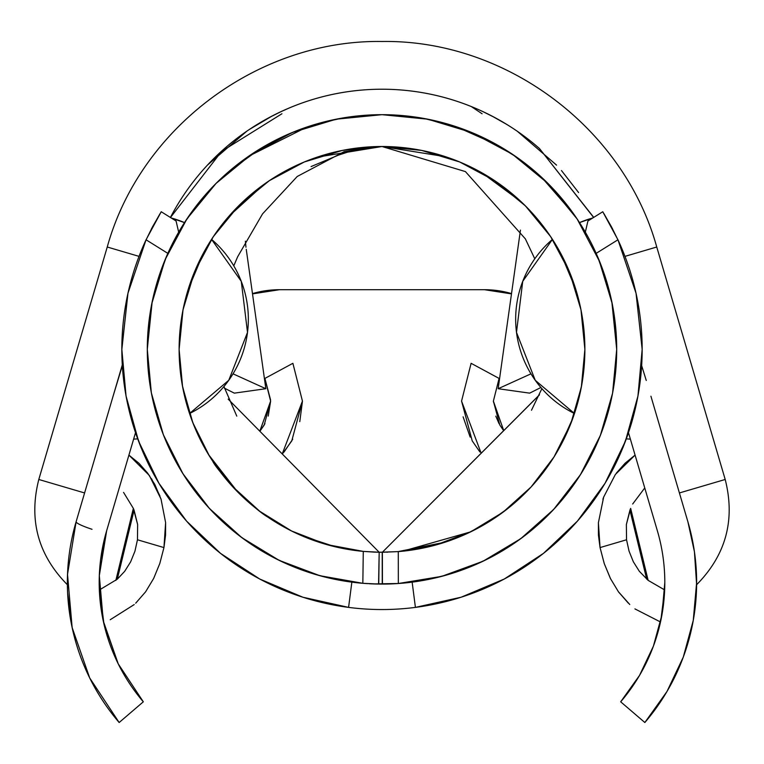 <?xml version="1.0" encoding="UTF-8"?>
<svg xmlns="http://www.w3.org/2000/svg" width="764" height="764" viewBox="0 0 764 764"><rect width="100%" height="100%" fill="white"/><g stroke="black" fill="none" stroke-linecap="round" stroke-linejoin="round"><path stroke-width="1.15" d="M481.177 453.262L461.561 401.1L472.228 440.895L479.916 451.992M499.112 378.428L493.382 401.1L499.112 378.428L471.111 363.311L461.561 401.1L471.111 363.311L499.112 378.428L493.382 401.1L499.073 378.495M493.391 401.635L503.772 430.629M503.724 430.676L493.382 401.1L499.79 424.975L503.677 430.734M264.927 378.505L270.599 400.011L264.888 378.428L292.889 363.311L302.439 401.1L292.889 363.311L264.888 378.428L270.618 401.1L259.827 431.221M259.789 431.183L270.618 401.234L268.221 416.103M282.327 454.036L291.772 440.895L302.439 401.1L282.231 453.95M664.661 589.923L662.674 610.407M653.421 646.105L639.525 675.405L653.421 646.105L661.939 614.8L664.814 582.493A183.36 183.36 0 0 0 657.346 530.713L628.486 432.701L657.346 530.713A183.36 183.36 0 0 1 620.683 701.81L644.845 722.515L666.962 691.535L683.274 657.145L693.263 620.406L696.634 582.493L694.619 553.079M634.922 608.898L660.507 621.991A183.36 183.36 0 0 0 660.803 620.645L664.651 589.923L648.139 580.363L639.287 571.243L633.346 561.779L629.039 551.092L626.537 539.776L626.365 524.505L629.937 510.171L646.688 579.131L629.937 510.171L630.653 508.394L648.139 580.363L630.653 508.394L626.365 524.505L626.537 539.776L600.055 547.578L598.441 535.153L598.413 522.481M687.877 521.716L650.918 396.21L687.877 521.716L694.438 551.789L687.877 521.716A215.181 215.181 0 0 1 644.845 722.515L620.683 701.81L639.525 675.405L620.683 701.81M551.35 237.661L551.016 237.155M542.201 224.903L526.788 207.273M530.913 211.599L542.239 224.95L551.455 237.824L560.661 253.266L551.455 237.824M523.56 204.055L533.902 214.904M549.316 234.634L542.239 224.95M575.865 289.575L560.661 253.266L575.865 289.566M279.213 560.384L319.877 575.712L362.833 583.304L378.734 584.059L362.833 583.304L363.282 551.398L326.476 544.512L291.571 530.99L259.741 511.278L232.075 486.057L209.508 456.184L192.824 422.673L182.577 386.66L179.12 349.387A202.88 202.88 0 0 1 382 146.507A202.88 202.88 0 0 1 584.88 349.387A202.88 202.88 0 0 1 398.283 551.608L379.718 552.248L363.282 551.398A202.88 202.88 0 0 1 179.12 349.387L182.5 386.231M212.965 237.193L203.3 253.323L212.545 237.824L211.542 239.371L241.271 281.333L247.507 332.388L228.761 380.281L189.529 413.525L194.161 426.045M237.203 207.283L221.732 224.988L214.646 234.701M212.478 237.919L221.732 224.988L230.059 214.942L240.431 204.055M236.649 207.846L235.111 209.451M230.069 214.942L227.023 218.466M261.603 512.682L277.552 523.311L286.796 528.535M197.398 433.551L194.037 425.739L200.435 439.911L208.524 454.58L237.661 491.949L255.214 507.764M272.844 520.389L268.565 517.581M296.566 533.396L324.089 543.825L300.395 535.125M327.221 544.722L341.269 548.132L363.435 551.407L345.414 548.934M302.277 535.946L303.117 536.299M317.518 541.743L325.54 544.245M348.031 549.402L362.89 551.36M269.148 517.982L277.953 523.55M281.964 525.88L283.329 526.654M260.648 511.966L261.527 512.615M261.403 512.529L264.143 514.516M266.76 516.349L268.049 517.238M193.894 425.376L194.142 425.997M189.988 414.871L190.79 417.182M194.849 427.706L193.97 425.577M182.873 388.236L185.9 401.367L191.458 419.054M303.671 536.529L326.476 544.512M374.417 552.124L363.282 551.398L362.833 583.304A234.701 234.701 0 0 1 147.299 349.387L151.348 392.82L163.372 434.754L182.949 473.737L209.393 508.423L241.806 537.617L279.175 560.365M244.375 539.499L246.438 540.979M241.701 537.531L241.032 537.035M246.361 540.922L244.327 539.47M599.845 262.042L577.145 218.991L547.96 183.427L512.396 154.232L471.818 132.544L427.792 119.194L382 114.676L336.208 119.194L292.182 132.544L251.604 154.232L216.04 183.427L186.855 218.991L165.167 259.569L151.807 303.594L147.299 349.387A234.701 234.701 0 0 1 382 114.676A234.701 234.701 0 0 1 616.701 349.387A234.701 234.701 0 0 1 398.34 583.515L372.947 583.916M580.42 474.74L600.37 435.404L612.585 393.164L616.701 349.387L612.193 303.594L598.842 259.569M387.138 584.03L398.34 583.515L441.735 576.362L483.02 561.234L520.771 538.668L553.642 509.464L580.487 474.635M376.509 584.021L379.393 584.068M194.037 425.739L189.988 414.881L182.357 385.467L179.12 349.387L183.016 309.802L194.562 271.745L213.309 236.668L238.54 205.927L269.291 180.696L304.358 161.949L342.425 150.403L382 146.507L421.575 150.403L459.642 161.949L494.709 180.696L525.46 205.927L550.691 236.668L569.438 271.745L580.984 309.802L584.88 349.387L581.366 386.966L570.956 423.237L554.005 456.958L531.104 486.964L503.037 512.195L470.786 531.801L435.461 545.095L398.283 551.608L382.372 552.257L382.43 584.088L382.21 552.257L382.43 584.088A234.701 234.701 0 0 1 378.734 584.059L379.049 584.068M373.042 583.916L374.494 583.963M375.43 583.992L376.003 584.011M576.113 217.444L578.491 221.025M543.557 179.139L544.999 180.514M578.453 220.958L576.132 217.482M187.887 217.444L185.509 221.025M220.443 179.139L219.001 180.514M185.547 220.968L187.868 217.482M272.49 556.975L282.222 561.817M240.746 536.825L243.429 538.811M242.78 538.343L240.631 536.729M182.204 472.534L184.267 475.829M283.081 526.511L282.107 525.966M276.578 522.719L274.448 521.401M258.566 510.39L259.684 511.25M299.202 534.599L301.188 535.469M357.046 550.72L349.349 549.612M360.761 551.15L360.073 551.073M572.379 419.484L578.138 401.262L581.041 388.656M566.601 433.551L567.681 431.135M563.565 439.911L564.348 438.316L563.565 439.911M581.652 385.419L574.471 413.525A105.021 105.021 0 0 1 516.493 332.388L535.239 380.281L574.471 413.525L573.621 416.017M569.466 426.942L571.138 422.788M569.973 425.71L574.07 414.728M504.565 511.059L529.71 488.454M532.68 485.236L550.844 461.867M397.853 551.646L445.068 542.211L467.387 533.415L488.368 522.146M339.722 547.807L354.744 550.424M398.283 551.608L398.34 583.515L398.283 551.608M386.679 584.04L382.43 584.088A234.701 234.701 0 0 1 378.734 584.059L377.397 584.04M375.506 583.992L374.37 583.963M373.777 583.944L371.495 583.849M316.506 574.757L315.542 574.48M308.026 572.121L307.233 571.854M380.014 552.248L374.522 552.124M241.51 537.398L240.889 536.93M238.769 535.316L236.955 533.902M256.561 508.834L260.505 511.861M261.374 512.51L263.313 513.924M270.227 518.699L270.752 519.043M270.905 519.138L274.095 521.182M283.196 526.577L287.57 528.946M301.675 535.688L302.821 536.175M241.472 537.359L242.331 537.999M295.926 533.1L291.896 531.152M291.456 530.932L290.788 530.608M287.646 528.984L286.844 528.564M283.673 526.845L282.995 526.463M276.52 522.681L273.321 520.695M267.161 516.626L261.154 512.338M374.188 583.954L375.267 583.992M378.572 584.059L379.183 552.238L378.734 584.059L382.248 584.088L382.21 552.257M378.715 552.238L377.683 552.219M375.248 552.152L374.274 552.114M362.671 551.341L359.586 551.016M332.225 546.059L331.652 545.916M331.643 545.916L329.933 545.467M329.867 545.448L327.011 544.665M376.089 584.011L378.123 584.049M242.303 537.98L244.146 539.336M281.935 561.683L288.486 564.653M273.13 520.58L272.156 519.95M270.676 518.995L269.214 518.021M260.591 511.918L257.86 509.846M254.393 507.105L253.782 506.608M251.91 505.061L258.776 510.553M262.625 513.427L288.448 529.404M294.13 532.241L295.496 532.89M303.738 536.557L325.13 544.13M331.786 545.954L360.331 551.102M382.43 584.088A234.701 234.701 0 0 0 398.245 583.524A234.701 234.701 0 0 1 382.43 584.088A234.701 234.701 0 0 0 392.266 583.858A234.701 234.701 0 0 1 382.43 584.088L398.34 583.515M539.489 394.768L382.353 552.257L539.432 394.902M386.794 552.2L387.434 552.191M402.58 551.216L470.605 531.887M470.481 531.954L490.287 520.943L508.776 507.774L529.462 488.721M533.406 484.433L540.788 475.666L551.77 460.463M555.466 454.59L559.697 447.284L572.99 417.812M552.467 239.371L522.729 281.333L516.493 332.388A105.021 105.021 0 0 1 552.467 239.371L550.882 236.955M521.201 201.792L481.874 172.788M445.517 156.696L382 146.507L317.05 157.174M264.21 184.2L228.999 216.155M211.284 459.002L212.764 461.265C214.312 464.989 222.61 475.218 237.661 491.949C251.881 505.357 261.957 513.752 267.897 517.132M302.324 535.965L335.31 546.814M344.889 548.839L358.889 550.939M373.692 552.095L374.962 552.143M379.164 552.238L228.178 399.123L379.164 552.238M245.779 199.041L256.236 190.188L245.779 199.041M311.206 159.256L333.085 152.485M349.759 149.085L369.136 146.908M381.924 146.507L417.001 149.543L382.22 146.507M432.663 152.934L444.457 156.353L432.663 152.934M494.041 180.247L493.277 179.75M495.521 181.24L510.514 192.394L495.521 181.24M364.075 583.4L354.047 582.416M284.284 562.781L283.454 562.399M248.682 156.219L307.176 126.919M382 114.676L365.937 115.23L381.847 114.676M456.519 126.824L497.66 145.15M541.695 177.382L574.337 214.875M578.911 477.099L577.221 479.677M444.782 575.531L442.499 576.151M397.996 583.543L387.931 584.011M579.523 222.601L575.521 216.584L579.523 222.601M543.013 178.614L537.436 173.523L543.013 178.614M516.369 156.954L493.038 142.601L516.369 156.954M437.151 121.247L425.414 118.726L437.151 121.247M342.816 117.971L319.409 123.176L342.816 117.971M287.197 134.655L274.61 140.672M259.454 149.209L229.257 171.174L259.454 149.209M200.206 200.922L184.477 222.601L200.206 200.922M321.386 122.641L343.676 117.828L321.386 122.641M294.274 131.695L270.895 142.639M151.96 302.831L151.606 304.635M612.403 304.635L612.04 302.831M200.435 439.911L199.652 438.316L200.435 439.911M221.761 224.95L219.497 227.92M242.35 202.221L240.192 204.303M188.135 289.566L203.3 253.323M564.348 438.307L564.663 437.676M527.322 207.818L525.813 206.29M542.268 224.988L540.54 222.792M551.522 237.919L547.139 231.53M265.843 388.714L234.328 393.145L224.396 388.15L234.328 393.145L265.843 388.714L233.02 373.825L265.843 388.714L246.247 249.303M245.273 158.616L262.386 147.442M272.652 141.703L291.065 132.993M423.972 118.458L453.52 125.84M493.229 142.696L517.027 157.413M525.938 163.993L539.881 175.71M570.994 210.205L576.944 218.676M540.893 387.501L529.672 393.145L540.893 387.501M498.157 388.714L529.672 393.145L498.157 388.714L530.98 373.825L498.157 388.714L511.269 295.41L498.157 388.714M520.446 230.126L511.269 295.41L520.446 230.126M505.978 188.794L504.192 187.428M439.978 154.958L438.355 154.49M354.095 148.436L352.156 148.713M244.127 200.56L241.682 202.861M264.888 378.428L270.618 401.1L264.22 424.975L259.894 431.288L264.936 423.686M122.297 364.896L84.594 492.952L38.802 479.477L84.594 492.952L113.082 396.21L76.123 521.716L67.519 574.404L72.141 627.578L89.713 677.983L119.155 722.515L143.317 701.81L118.239 663.868L103.264 620.912L99.32 575.598L106.654 530.713L135.514 432.701L106.654 530.713A183.36 183.36 0 0 0 143.317 701.81L119.155 722.515A215.181 215.181 0 0 1 76.123 521.716L76.075 521.898M650.918 396.21L679.406 492.952L725.198 479.477L679.406 492.952L650.918 396.21M119.241 487.948L120.741 482.858M122.326 364.8L76.123 521.716A23.073 2.865 16.4 0 0 92.014 529.29M99.415 591.527L99.205 580.382M100.218 601.879L100.103 600.8M101.211 609.653L101.115 609.023M593.533 217.348L539.451 148.512L593.189 216.69M224.549 148.512A238.683 238.683 0 0 1 382 89.216A238.683 238.683 0 0 0 170.41 217.463A238.683 238.683 0 0 1 224.549 148.512M281.926 113.76L221.694 151.301L170.468 217.501M67.824 568.483L67.585 572.761M67.604 592.692L72.284 628.218M280.694 111.792L269.014 117.656M246.867 131.16L207.483 165.081M67.604 572.408L67.471 589.483M99.578 570.536L100.571 560.012L106.654 530.713M696.252 569.734L696.405 572.456M696.634 582.139L696.606 579.15M693.607 618.439L693.292 620.253A215.181 215.181 0 0 1 693.244 620.53M482.094 113.769L471.302 106.559A238.683 238.683 0 0 0 292.727 106.549L292.02 106.836M483.306 111.792L495.034 117.685M517.352 131.312L556.564 165.129M561.473 170.553L578.606 192.576M694.438 551.789L696.625 584.727C725.924 555.017 735.455 519.931 725.198 479.477L724.702 479.62M663.333 605.747L663.009 608.154M683.274 657.145L693.177 620.931M693.129 621.18L693.254 620.483M693.569 618.678L696.625 584.727C725.924 555.017 735.455 519.931 725.198 479.477L656.754 247.011L624.971 256.37L656.754 247.011C623.806 127.989 505.959 39.508 382 41.485C258.041 39.508 140.194 127.989 107.246 247.011L139.029 256.37L107.246 247.011L38.802 479.477L39.298 479.62M118.239 663.868L103.656 622.727M99.387 591.002L101.497 611.515L99.339 589.923A72.179 72.179 0 0 0 99.654 589.808L103.694 621.934A103.999 103.999 0 0 1 103.493 621.991A103.999 103.999 0 0 0 103.694 621.934L99.654 589.808A72.179 72.179 0 0 1 99.339 589.923M616.376 473.088L625.076 463.242L635.085 455.105L625.076 463.242M618.764 592.234L629.756 604.496L618.458 591.813L610.379 578.424L604.238 563.555L600.055 547.578L598.393 522.748L603.665 497.077L615.392 474.434L635.085 455.105M602.901 499.284L603.665 497.077M632.668 504.02L644.759 487.948L632.668 504.02M630.386 439.119L626.279 438.88M604.334 563.842L600.055 547.578L626.537 539.776L629.039 551.092L633.346 561.779L639.287 571.243L648.139 580.363L664.623 589.913L660.803 620.645M610.675 579.016L604.238 563.555M134.225 604.563L110.217 619.728L134.225 604.563M165.587 522.481L161.013 499.035L149.333 475.447L128.915 455.105L138.924 463.232L147.605 473.069L154.834 484.471L161.099 499.284M145.618 591.794L135.715 603.178L145.618 591.794L153.66 578.453L145.618 591.794M163.945 547.578L159.81 563.469L163.945 547.578L137.463 539.776L134.942 551.197L130.634 561.846L124.675 571.348L117.303 579.179L134.063 510.171L137.635 524.505L137.463 539.776L163.945 547.578L165.607 522.748L165.559 535.153L163.945 547.578L159.81 563.469L153.66 578.453L159.791 563.526M115.851 580.411L133.347 508.394L134.063 510.171L117.303 579.179L99.654 589.808L117.303 579.179L124.675 571.348L130.634 561.846L134.942 551.197L137.463 539.776L137.635 524.505L133.347 508.394L115.851 580.411M123.558 492.398L133.347 508.394L123.558 492.398M137.721 438.88L133.624 439.119M100.714 606.091L100.074 600.447M151.558 478.808L159.924 495.922M628.275 603.102L618.458 591.813L610.379 578.424M170.41 217.463A238.683 238.683 0 0 1 175.854 207.598M176.618 206.309A238.683 238.683 0 0 1 190.713 185.146M247.651 130.625A238.683 238.683 0 0 1 280.369 111.936L289.585 107.839M491.815 115.985L506.713 124.398A238.683 238.683 0 0 1 516.349 130.625M67.557 573.344L67.834 568.254M67.375 584.403L67.366 581.767M67.366 583.562L67.375 584.364M67.624 571.854L67.566 573.248M694.667 488.463L707.798 484.596M696.252 569.677L696.405 572.513M71.587 624.914L71.711 625.506M484.873 112.528L478.188 109.462M474.368 107.82L472.028 106.845L474.368 107.82M291.877 106.884L289.776 107.753M272.242 115.956L249.245 129.546M696.634 582.493L696.606 579.236M641.607 365.469L646.268 380.482L641.607 365.469M539.451 148.512A238.683 238.683 0 0 0 382 89.216M113.082 396.21L122.374 365.517L113.082 396.21M284.084 451.992L292.727 439.204M299.784 421.632L302.439 401.367M279.471 289.709L252.512 293.882L279.471 289.709L484.529 289.709A95.471 95.471 0 0 1 511.527 293.605L484.529 289.709A95.471 95.471 0 0 1 511.527 293.605A95.471 95.471 0 0 0 484.529 289.709L511.488 293.882L484.529 289.709L279.471 289.709A95.471 95.471 0 0 0 252.473 293.605A95.471 95.471 0 0 1 279.471 289.709M499.064 423.686L495.798 416.151M463.099 416.838L470.175 437.113M134.053 428.193L141.98 449.786M140.958 447.408L132.707 423.8M642.161 349.559A260.161 260.161 0 0 0 642.161 349.387L642.161 349.387A260.161 260.161 0 0 1 348.585 607.39A260.161 260.161 0 0 1 146.048 239.781L161.233 211.743L176.083 221.006L178.671 232.16L176.083 221.006L161.233 211.743L152.533 226.784L145.208 241.625M177.191 225.781L176.484 222.744L177.191 225.781M171.222 217.969L184.487 222.601A105.021 105.021 0 0 0 171.222 217.969M631.293 423.8L623.042 447.408M622.03 449.786L629.994 428.06M618.792 241.615L611.458 226.784L602.767 211.743L587.917 221.006L585.491 231.444M586.809 225.781L585.329 232.16M592.778 217.969L579.513 222.601A105.021 105.021 0 0 1 592.778 217.969M398.245 583.524A234.701 234.701 0 0 1 393.441 583.811A234.701 234.701 0 0 0 398.245 583.524M378.648 584.059A234.701 234.701 0 0 1 368.936 583.725A234.701 234.701 0 0 0 378.648 584.059L378.648 584.059M367.751 583.648A234.701 234.701 0 0 1 362.967 583.314A234.701 234.701 0 0 0 367.751 583.648M612.126 395.523L612.384 394.186M613.225 389.621L613.836 385.982M600.437 435.241L600.762 434.41M600.781 434.353L600.485 435.117M165.034 438.899L164.346 437.189M163.563 435.241L163.171 434.219M163.143 434.162L163.515 435.117M164.327 437.151L165.014 438.851M150.155 385.896L150.766 389.602M151.616 394.176L151.845 395.351M598.966 259.884L598.661 259.13M637.434 398.741L639.22 388.427M624.876 442.633L627.101 436.616M623.243 446.787L624.522 443.54M639.229 388.351L637.453 398.665M348.499 607.38A260.161 260.161 0 0 0 348.585 607.39A260.161 260.161 0 0 0 415.415 607.39A260.161 260.161 0 0 0 415.501 607.38M461.074 597.238A260.161 260.161 0 0 0 543.538 553.317M623.873 445.202L625.391 441.277A260.161 260.161 0 0 0 625.477 441.048M138.523 441.048A260.161 260.161 0 0 0 138.599 441.258L140.127 445.202M220.462 553.317A260.161 260.161 0 0 0 302.926 597.238M126.547 398.665L124.771 388.351M139.478 443.54L140.757 446.787M136.899 436.616L139.124 442.633M124.79 388.427L126.566 398.741M161.233 211.743L146.048 239.781L167.832 253.362L146.048 239.781L127.96 293.261L121.839 349.52M642.161 348.89L636.04 293.261L617.952 239.781L602.767 211.743L617.952 239.781A260.161 260.161 0 0 1 642.161 349.387L642.161 349.282M610.522 402.895L612.738 392.333M600.981 433.828L594.201 449.671L600.981 433.828M524.152 536.137L508.146 547.301L524.152 536.137M487.575 559L469.535 567.155L487.575 559M504.278 579.016L461.131 597.219L415.415 607.39L461.131 597.219L504.278 579.016L543.462 553.375L577.422 521.124L605.04 483.306L625.439 441.153L637.95 396.019L642.161 349.387L636.04 293.261M121.839 349.387L126.05 396.019L138.561 441.153L158.96 483.306L186.578 521.124L220.538 553.375L259.722 579.016L302.869 597.219L348.585 607.39L351.851 582.139L348.585 607.39M334.689 579.274L315.322 574.413M293.405 566.726L275.432 558.494M255.042 546.785L239.113 535.574L255.042 546.785M220.892 520.055L207.569 506.417L220.892 520.055M192.07 487.27L181.88 471.999L192.07 487.27M169.532 449.089L162.885 433.484M153.478 402.895L151.224 392.152M147.299 349.1L152.151 301.885M155.894 286.452L166.533 256.332M597.467 256.332L608.115 286.452M611.849 301.885L616.701 349.387M581.834 472.477L571.548 487.795M555.934 506.971L542.545 520.59M447.417 574.786L428.012 579.532M577.422 521.124L605.04 483.306M625.439 441.153L637.95 396.019M617.952 239.781L596.168 253.362L617.952 239.781M127.96 293.261L121.839 348.89M126.05 396.019L138.561 441.153M186.578 521.124L220.538 553.375M599.969 213.49L599.129 214.015M597.477 215.037L598.222 214.579M189.529 413.525A105.021 105.021 0 0 0 211.542 239.371M163.916 213.414L165.759 214.569M159.943 213.825L151.444 228.837M602.767 211.743L587.917 221.006L587.249 223.89M612.537 228.818L604.047 213.815M412.149 582.158L415.415 607.39L412.149 582.139M236.792 416.132L223.938 386.527M233.774 265.862L237.623 256.819L262.558 213.872L297.234 176.474L344.039 151.711L381.666 146.507L389.974 146.717M382 146.507L465.419 171.594L525.374 238.874L534.781 258.805M541.877 388.637L531.486 410.249M656.754 247.011C623.806 127.989 505.959 39.508 382 41.485C258.041 39.508 140.194 127.989 107.246 247.011M67.375 584.727C38.076 555.017 28.545 519.931 38.802 479.477C28.545 519.931 38.076 555.017 67.375 584.727M693.177 620.903L692.528 624.312M292.555 106.616L291.982 106.845M280.35 111.945L285.621 109.538M249.035 129.689L252.397 127.473M693.378 619.776L693.626 618.372M252.502 293.806L272.643 289.957M311.063 166.581L338.595 155.063L356.597 149.247L370.836 146.927M245.951 247.192L245.387 241.195"/></g></svg>
